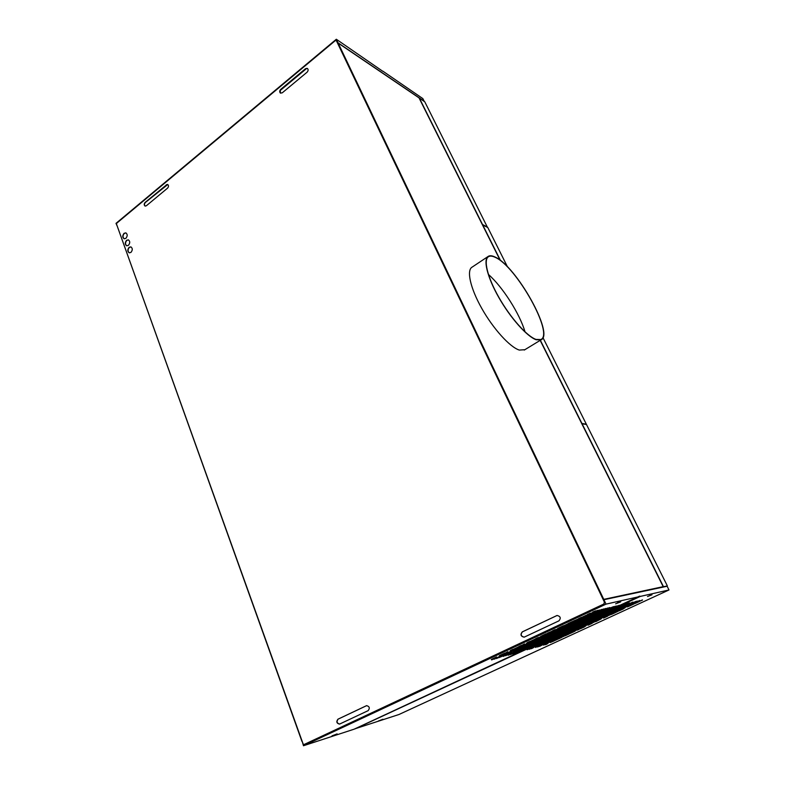 <?xml version="1.0" encoding="UTF-8"?>
<svg xmlns="http://www.w3.org/2000/svg" width="785" height="785" viewBox="0 0 785 785"><rect width="100%" height="100%" fill="white"/><g stroke="black" fill="none" stroke-linecap="round" stroke-linejoin="round"><path stroke-width="1.18" d="M117.279 226.266L301.931 741.374M382.746 71.268L336.323 39.25L116.003 223.362L117.259 226.208M666.74 586.316L663.07 586.778L666.632 586.101M487.622 227.208L482.51 224.5L419.347 98.086L424.783 101.805L487.446 227.326M482.481 224.912L487.77 227.493L507.522 266.92M524.243 637.155C520.916 636.301 520.318 634.525 522.437 631.846L557.124 615.46M339.62 724.064C336.843 723.22 336.343 721.582 338.139 719.138L366.673 705.627M382.923 719.246L378.291 721.042L382.923 719.246M554.338 637.862L556.781 636.566L554.21 637.597M651.992 594.785L647.517 596.531L651.992 594.785M542.033 643.435L546.164 641.679L542.033 643.435M547.891 643.504L545.585 644.72L547.891 643.504M535.439 647.38L537.774 646.143L535.321 647.115M616.843 608.552L621.112 606.746L616.843 608.552M581.008 627.804L576.651 629.815L581.008 627.804M624.497 606.187L621.769 607.61L624.497 606.187M558.331 636.772L560.765 635.487L558.204 636.507M619.051 609.798L621.73 608.395L618.923 609.533M569.517 632.592L567.084 633.868L569.517 632.592M536.135 646.487L538.49 645.241L536.018 646.222M577.995 628.049L573.874 629.796L577.927 627.892M627.617 606.825L631.385 605.215L627.617 606.825M605.421 614.047L609.66 612.251L605.421 614.047M633.976 603.518L638.107 601.761L633.976 603.518M553.346 640.413L549.098 642.375L553.346 640.413M565.063 632.7L567.565 631.375L564.935 632.425M567.339 632.092L571.49 630.326L567.339 632.092M587.357 624.467L589.888 623.133L587.239 624.203M597.699 619.738L595.138 621.082L597.699 619.738M629.256 603.194L626.479 604.646L629.256 603.194M609.072 613.134L613.271 611.358L609.072 613.134M549.824 641.276L552.208 640.02L549.706 641.011M617.658 611.005L620.307 609.621L617.54 610.75M590.349 621.396L585.836 623.486L590.349 621.396M558.528 638.166L560.912 636.91L558.41 637.911M599.298 616.824L595.059 618.619L599.22 616.657M547.734 639.814L543.711 641.679L547.734 639.814M615.057 610.916L610.494 613.026L615.057 610.916M600.574 615.636L596.306 617.442L600.496 615.46M601.281 617.648L603.891 616.274L601.163 617.383M549.598 639.481L545.428 641.247L549.529 639.324M566.613 632.612L564.14 633.927L566.613 632.612M579.595 625.223L577.014 626.587L579.595 625.223M557.222 636.331L559.685 635.026L557.095 636.056M624.644 605.892L620.013 608.041L624.644 605.892M563.071 633.23L565.573 631.896L562.943 632.955M568.261 633.662L564.229 635.379L568.193 633.515M585.767 625.988L583.284 627.293L585.767 625.988M562.256 635.713L564.68 634.427L562.139 635.448M615.538 610.661L618.227 609.258L615.411 610.396M602.723 615.097L600.054 616.5L602.723 615.097M564.749 635.86L560.5 637.822L564.749 635.86M550.197 642.562L552.522 641.325L550.079 642.307M586.159 624.104L581.714 626.165L586.159 624.104M632.2 604.833L634.898 603.429L632.082 604.578M562.59 636.655L558.577 638.352L562.521 636.507M608.797 613.203L611.476 611.8L608.669 612.938M553.415 640.589L551.07 641.826L553.415 640.589M583.167 624.301L578.967 626.087L583.098 624.134M591.399 622.966L587.327 624.693L591.331 622.809M543.819 645.025L547.812 643.327L543.819 645.025M611.309 613.438L615.44 611.692L611.309 613.438M625.145 605.637L627.892 604.195L625.007 605.363M611.044 613.507L613.684 612.123L610.916 613.242M637.567 601.231L633.387 603.008L637.479 601.065M597.091 619.071L594.5 620.435L597.091 619.071M618.099 609.543L615.42 610.946L618.099 609.543M554.622 639.245L557.016 637.979L554.495 638.98M561.815 635.938L557.497 637.94L561.815 635.938M622.162 605.814L617.873 607.639L622.083 605.637M576.249 627.372L580.449 625.596L576.249 627.372M632.121 603.047L636.321 601.261L632.121 603.047M539.756 643.651L535.939 645.29L539.707 643.543M633.073 602.958L628.451 605.098L633.073 602.958M601.516 616.019L596.943 618.148L601.516 616.019M593.558 622.181L589.162 624.212L593.558 622.181M577.495 630.119L579.948 628.834L577.387 629.864M565.18 635.634L567.584 634.368L565.072 635.379M570.872 632.641L573.315 631.356L570.754 632.386M568.556 630.316L564.062 632.406L568.556 630.316M599.887 617.53L595.707 619.296L599.809 617.363M616.284 612.192L618.914 610.828L616.166 611.937M585.384 622.534L589.633 620.739L585.384 622.534M588.75 624.222L584.364 626.244L588.75 624.222M598.504 619.179L602.625 617.432L598.504 619.179M572.51 629.501L569.998 630.826L572.51 629.501M558.635 634.751L556.153 636.076L558.635 634.751M624.772 607.904L620.65 609.651L624.693 607.737M563.179 634.722L565.632 633.426L563.051 634.457M577.799 629.619L573.756 631.336L577.721 629.472M619.522 608.296L616.814 609.719L619.522 608.296M533.633 647.301L529.335 649.293L533.633 647.301M620.15 607.747L622.888 606.314L620.013 607.482M628.128 605.058L623.516 607.188L628.128 605.058M569.508 632.386L565.151 634.398L569.508 632.386M543.514 645.113L545.84 643.886L543.406 644.858M575.346 629.305L570.95 631.336L575.346 629.305M602.988 615.891L598.798 617.677L602.909 615.725M584.364 626.95L580.429 628.765L584.364 626.95M598.013 620.454L593.96 622.181L597.944 620.297M562.472 635.232L558.38 636.969L562.403 635.085M567.584 631.582L565.092 632.906L567.584 631.582M610.642 611.368L606.373 613.173L610.553 611.191M532.024 647.242L528.226 648.871L531.975 647.125M631.356 603.371L626.734 605.51L631.356 603.371M540.335 644.927L536.253 646.654L540.266 644.77M554.642 637.783L558.783 636.027L554.642 637.783M581.253 626.41L578.741 627.735L581.253 626.41M621.877 606.413L626.145 604.607L621.877 606.413M607.619 616.196L603.596 618.06L607.619 616.196M619.316 609.729L623.457 607.973L619.316 609.729M547.341 642.67L551.384 640.952L547.341 642.67M585.404 623.496L580.9 625.576L585.404 623.496M586.905 624.703L582.509 626.734L586.905 624.703M611.476 614.233L614.086 612.869L611.348 613.978M551.806 640.727L554.19 639.471L551.688 640.472M597.424 619.807L593.313 621.553L597.346 619.65M532.348 647.154L529.983 648.41L532.348 647.154M596.678 619.64L600.819 617.893L596.678 619.64M550.491 642.473L554.131 640.923L550.491 642.473M555.652 637.822L551.541 639.569L555.584 637.675M604.568 614.635L601.909 616.039L604.568 614.635M620.709 605.951L616.402 607.943L620.709 605.951M586.621 623.859L589.182 622.515L586.503 623.594M626.646 604.342L629.423 602.88L626.509 604.067M578.29 627.971L575.788 629.285L578.29 627.971M563.473 634.643L567.575 632.906L563.473 634.643M609.965 611.132L614.253 609.317L609.965 611.132M591.488 620.503L588.887 621.877L591.488 620.503M627.362 606.893L630.041 605.49L627.235 606.638M576.553 626.832L574.002 628.186L576.553 626.832M547.037 642.748L549.402 641.502L546.919 642.493M592.302 619.934L596.531 618.138L592.302 619.934M614.94 611.191L612.28 612.585L614.94 611.191M574.591 627.352L572.029 628.707L574.591 627.352M554.916 639.157L558.969 637.44L554.916 639.157M617.187 611.25L612.692 613.33L617.187 611.25M587.386 621.553L583.481 623.221L587.327 621.435M605.098 615.371L602.468 616.745L605.098 615.371M615.028 608.993L619.316 607.168L615.028 608.993M595.128 618.364L597.778 616.961L594.991 618.08M543.446 643.357L541.071 644.613L543.446 643.357M561.609 637.459L557.752 639.245L561.609 637.459M623.408 608.905L619.326 610.789L623.408 608.905M558.429 635.242L562.619 633.466L558.429 635.242M573.874 629.58L576.376 628.255L573.747 629.315M570.44 632.867L566.142 634.859L570.44 632.867M632.033 603.979L634.761 602.556L631.905 603.724M571.568 628.952L569.027 630.296L571.568 628.952M631.375 604.538L628.677 605.941L631.375 604.538M607.482 615.371L603.008 617.442L607.482 615.371M632.73 602.37L629.962 603.822L632.73 602.37M575.346 629.521L572.864 630.826L575.346 629.521M612.349 609.827L608.081 611.809L612.349 609.827M604.058 613.674L599.818 615.646L604.058 613.674M592.057 623.388L588.102 625.223L592.057 623.388M566.623 633.907L562.295 635.909L566.623 633.907M546.252 641.855L543.868 643.131L546.252 641.855M617.873 608.444L613.222 610.593L617.873 608.444M548.627 640.894L551.041 639.618L548.509 640.629M602.546 617.677L599.966 619.031L602.546 617.677M543.348 643.18L539.03 645.182L543.348 643.18M586.905 623.79L591.046 622.034L586.905 623.79M570.204 631.65L566.103 633.397L570.136 631.493M614.429 611.809L618.57 610.053L614.429 611.809M615.489 612.565L611.437 614.439L615.489 612.565M591.517 621.789L594.088 620.435L591.39 621.524M545.035 643.308L547.4 642.052L544.918 643.052M580.439 625.822L577.888 627.166L580.439 625.822M596.806 619.149L592.646 620.915L596.728 618.982M580.184 627.47L577.691 628.785L580.184 627.47M603.616 617.864L606.187 616.519L603.498 617.609M607.472 614.4L610.122 613.006L607.345 614.135M553.778 640.187L556.153 638.931L553.66 639.932M594.736 621.082L590.3 623.133L594.736 621.082M606.167 615.577L608.787 614.204L606.04 615.312M559.862 636.468L555.535 638.48L559.862 636.468M595.53 617.766L591.615 619.443L595.481 617.658M628.343 605.902L623.8 608.012L628.343 605.902M621.602 606.481L624.369 605.029L621.465 606.206M561.648 636.596L565.681 634.888L561.648 636.596M642.532 600.064L638.411 601.81L642.454 599.897M605.892 613.428L603.204 614.841L605.892 613.428M591.792 621.72L595.933 619.964L591.792 621.72M541.63 645.25L537.597 646.968L541.562 645.103M606.471 612.899L609.189 611.466L606.334 612.614M598.288 620.385L595.825 621.651L598.288 620.385M561.854 636.135L559.45 637.4L561.854 636.135M588.485 620.906L592.754 619.09L588.485 620.906M588.927 621.632L591.537 620.248L588.799 621.357M601.3 618.815L598.749 620.14L601.3 618.815M588.073 625.046L590.585 623.741L587.955 624.791M541.719 643.514L544.113 642.248L541.601 643.249M536.842 645.584L539.226 644.318L536.724 645.319M534.055 647.076L536.42 645.819L533.937 646.801M555.603 636.164L551.551 638.038L555.603 636.164M592.695 620.67L595.295 619.296L592.567 620.395M551.109 639.804L548.705 641.07L551.109 639.804M629.678 604.941L626.97 606.354L629.678 604.941M575.052 630.031L579.134 628.294L575.052 630.031M608.689 614.459L606.069 615.832L608.689 614.459M559.734 635.222L557.281 636.527L559.734 635.222M548.676 642.601L546.34 643.828L548.676 642.601M610.916 611.299L608.218 612.722L610.916 611.299M558.145 638.578L555.78 639.824L558.145 638.578M623.035 607.443L620.336 608.856L623.035 607.443M533.761 647.458L531.425 648.704L533.761 647.458M585.502 624.948L588.034 623.614L585.374 624.683M561.726 634.692L559.273 635.987L561.726 634.692M566.584 632.406L562.168 634.457L566.584 632.406M582.352 625.321L579.811 626.665L582.352 625.321M619.659 608.012L615.028 610.151L619.659 608.012M540.237 645.348L542.582 644.102L540.119 645.084M571.294 629.472L575.493 627.696L571.294 629.472M556.997 639.598L553.013 641.286L556.928 639.451M579.87 627.99L583.942 626.253L579.87 627.99M601.025 618.884L596.953 620.611L600.947 618.727M542.484 642.581L544.898 641.296L542.356 642.307M548.774 640.442L544.643 642.189L548.705 640.285M572.049 632.641L568.036 634.339L571.98 632.494M603.802 616.539L601.202 617.893L603.802 616.539M592.695 619.345L590.065 620.739L592.695 619.345M599.465 618.109L602.075 616.735L599.338 617.844M583.952 623.741L586.552 622.368L583.824 623.467M593.499 622.417L590.987 623.732L593.499 622.417M623.084 605.186L625.88 603.714L622.947 604.901M555.957 637.744L553.543 639.019L555.957 637.744M561.059 633.77L563.522 632.484L561.01 633.652M582.019 624.242L584.619 622.868L581.891 623.957M627.235 603.675L622.937 605.49L627.146 603.498M553.111 639.255L550.717 640.521L553.111 639.255M639.687 600.476L635.075 602.605L639.687 600.476M627.961 605.353L625.253 606.766L627.961 605.353M609.268 613.948L611.908 612.565L609.14 613.684M570.548 630.012L568.036 631.346L570.548 630.012M541.297 643.749L536.96 645.761L541.297 643.749M569.135 633.986L565.259 635.771L569.135 633.986M639.432 601.496L635.291 603.41L639.432 601.496M534.752 646.173L537.136 644.897L534.634 645.898M606.923 616.205L611.005 614.478L606.923 616.205M541.935 645.172L539.619 646.398L541.935 645.172M557.674 635.565L553.239 637.626L557.674 635.565M585.865 623.251L588.456 621.877L585.738 622.976M551.639 638.921L547.488 640.678L551.561 638.764M562.659 633.672L560.186 634.986L562.659 633.672M612.742 610.848L610.043 612.271L612.742 610.848M621.632 609.543L617.53 611.279L621.553 609.376M568.016 631.13L570.538 629.796L567.889 630.855M550.746 638.411L548.303 639.716L550.746 638.411M600.859 615.558L598.19 616.971L600.859 615.558M615.548 608.336L612.8 609.788L615.548 608.336M594.677 621.318L592.135 622.652L594.677 621.318M579.35 626.901L576.828 628.236L579.35 626.901M625.409 605.569L629.639 603.773L625.409 605.569M573.315 631.562L570.891 632.838L573.315 631.562M570.931 631.13L573.423 629.815L570.813 630.865M583.127 624.772L587.298 623.005L583.127 624.772M568.311 632.592L572.412 630.846L568.311 632.592M611.8 610.691L616.068 608.875L611.8 610.691M535.753 647.291L539.815 645.564L535.753 647.291M590.349 622.897L592.901 621.553L590.222 622.633M574.326 630.551L571.872 631.846L574.326 630.551M590.31 621.641L587.73 622.996L590.31 621.641M625.027 607.835L622.368 609.229L625.027 607.835M546.262 643.661L548.597 642.424L546.144 643.406M580.988 628.02L578.525 629.315L580.988 628.02M546.389 643.239L542.356 644.946L546.331 643.082M574.905 628.52L577.436 627.186L574.777 628.255M632.288 603.92L636.439 602.164L632.288 603.92M605.981 613.154L601.339 615.303L605.981 613.154M612.329 613.311L607.855 615.381L612.329 613.311M558.096 638.391L553.837 640.364L558.096 638.391M622.485 608.081L626.636 606.314L622.485 608.081M604.813 615.44L600.643 617.206L604.735 615.273M581.734 627.49L585.796 625.773L581.734 627.49M552.797 637.862L550.354 639.157L552.797 637.862M549.755 639.854L553.896 638.097L549.755 639.854M576.838 628.01L579.369 626.675L576.71 627.745M579.301 625.302L575.405 626.97L579.242 625.194M632.906 602.066L628.236 604.234L632.906 602.066M571.509 628.785L567.398 630.689L571.509 628.785M639.49 600.78L636.753 602.203L639.49 600.78M623.172 607.158L618.58 609.288L623.172 607.158M605.657 614.851L608.316 613.458L605.529 614.586M596.463 618.394L593.843 619.777L596.463 618.394M575.199 631.062L572.814 632.278L575.199 631.062M548.273 641.306L545.899 642.562L548.273 641.306M527.402 649.637L531.543 647.88L527.402 649.637M542.68 644.269L540.335 645.515L542.68 644.269M527.078 649.735L529.424 648.479L526.961 649.46M606.658 616.274L609.248 614.92L606.53 616.019M574.316 630.335L569.959 632.357L574.316 630.335M542.052 642.817L537.676 644.838L542.052 642.817M612.231 611.476L616.451 609.69L612.231 611.476M582.529 626.509L585.041 625.194L582.411 626.253M546.733 641.002L542.582 642.758L546.664 640.845M354.967 728.902L640.344 596.404L668.997 589.957L398.878 714.536L354.938 728.804M382.864 71.17L422.85 98.606L424.155 101.206L337.422 42.39L336.382 40.594M542.955 337.638L586.336 424.194L581.646 423.419M585.777 424.391L581.705 423.527M536.194 339.758L540.983 339.876C554.789 334.695 516.157 265.791 494.952 256.98C492.234 255.674 490.085 255.429 488.505 256.214C482.844 258.903 487.053 276.85 498.789 297.466C510.466 318.072 527.157 336.745 536.194 339.758M536.018 339.414L540.786 339.542C554.475 334.4 516.147 266.027 495.109 257.294C492.421 256.008 490.291 255.763 488.721 256.548C483.109 259.217 487.279 277.017 498.926 297.456C510.505 317.896 527.049 336.412 536.018 339.414M540.168 340.376L663.197 586.66L603.312 599.465L337.579 42.694L419.013 97.86L500.143 260.267M663.197 586.66L603.312 599.465M581.813 423.753L586.503 424.528L667.299 585.787M487.828 256.656L472.256 267.037C466.319 269.922 470.186 287.928 481.764 308.407C493.284 328.886 510.034 347.264 519.317 350.071L524.851 349.717M124.265 238.817C122.578 237.384 122.597 235.569 124.315 233.39L125.953 232.91M603.724 599.279L337.864 42.459M126.807 245.823C125.09 244.38 125.1 242.565 126.836 240.377L128.455 239.896M280.579 93.179L280.176 90.53L306.749 68.383L307.504 68.511M129.358 252.868C127.621 251.426 127.621 249.601 129.368 247.393L130.987 246.922M581.842 423.311L540.345 340.268M500.516 260.561L482.647 224.795M305.473 68.737L307.396 68.432C308.446 69.512 308.338 70.768 307.072 72.21L282.266 92.816L280.471 93.13C279.382 92.071 279.47 90.825 280.726 89.362L305.473 68.737L306.749 68.383L280.176 90.53M339.709 724.025L339.503 724.104C336.647 723.387 336.117 721.749 337.913 719.207L366.566 705.656C369.5 706.392 370.039 708.05 368.194 710.621L339.709 724.025M525.037 331.888C519.758 313.755 502.626 286.878 488.407 274.436M640.344 596.404L639.618 596.119L354.163 729.167L303.471 745.75L606.02 604.126L639.814 596.521M516.206 650.912L513.802 652.217L516.206 650.912M605.196 611.78L600.819 613.635L605.107 611.603M581.028 622.809L583.687 621.386L580.89 622.515M551.109 634.8L553.69 633.416L550.972 634.496M568.997 627.127L564.601 628.991L568.919 626.95M579.516 619.807L584.403 617.53L579.516 619.807M511.614 652.188L509.2 653.493L511.614 652.188M539.756 638.166L537.185 639.559L539.756 638.166M577.201 621.985L579.938 620.523L577.063 621.671M562.335 627.558L565.043 626.106L562.188 627.244M529.482 642.208L532.044 640.815L529.335 641.885M568.723 627.686L571.352 626.273L568.585 627.382M499.074 656.859L501.478 655.544L498.936 656.545M515.657 649.195L520.102 647.311L515.657 649.195M543.465 640.06L545.948 638.725L543.328 639.765M561.569 628.147L557.046 630.061L561.481 627.961M526.097 646.663L521.76 648.508L526.019 646.497M533.741 643.808L531.298 645.123L533.741 643.808M561.717 632.2L565.867 630.267L561.717 632.2M592.891 612.359L595.786 610.799L592.734 612.025M545.565 634.928L541.042 636.851L545.477 634.741M531.111 642.14L526.637 644.034L531.023 641.953M547.508 633.161L552.081 631.218L547.508 633.161M546.438 633.829L542.258 635.614L546.37 633.691M606.079 611.162L608.856 609.69L605.932 610.867M585.345 619.944L588.063 618.501L585.208 619.65M573.982 626.489L569.802 628.442L573.982 626.489M548.175 636.635L552.787 634.486L548.175 636.635M504.775 653.748L507.218 652.413L504.637 653.424M567.957 626.518L563.502 628.402L567.879 626.332M599.495 610.22L594.893 612.172L599.397 610.023M579.271 621.465L581.999 620.013L579.124 621.161M580.429 620.258L583.186 618.776L580.282 619.944M505.677 655.75L508.052 654.464L505.55 655.446M556.025 630.963L558.684 629.531L555.888 630.64M128.416 245.352L126.679 245.793C124.854 244.429 124.825 242.594 126.591 240.298L128.338 239.857C130.163 241.231 130.182 243.056 128.416 245.352M566.947 629.354L562.629 631.179L566.868 629.178M558.41 632.053L561.01 630.659L558.272 631.748M572.236 624.144L576.72 622.25L572.236 624.144M537.411 641.247L534.919 642.591L537.411 641.247M524.802 648.528L520.543 650.333L524.733 648.361M562.462 629.295L565.112 627.882L562.325 628.991M517.56 651.687L519.945 650.412L517.433 651.403M496.532 657.143L492.46 658.89L496.473 657.006M592.91 616.647L588.514 618.511L592.822 616.461M507.444 652.57L505 653.905L507.444 652.57M613.929 607.786L611.211 609.199L613.929 607.786M534.801 639.961L537.382 638.558L534.654 639.638M534.467 642.837L531.994 644.171L534.467 642.837M515.627 648.753L513.145 650.098L515.627 648.753M529.983 644.495L534.34 642.65L529.983 644.495M582.804 618.05L587.72 615.754L582.804 618.05M535.566 638.902L538.137 637.538L535.507 638.774M572.913 624.87L575.591 623.437L572.765 624.566M589.417 615.617L584.874 617.54L589.329 615.42M599.083 612.31L596.276 613.801L599.083 612.31M563.905 630.973L559.607 632.798L563.826 630.797M542.818 636.507L540.227 637.911L542.818 636.507M575.277 624.271L579.673 622.407L575.277 624.271M589.457 614.469L594.441 612.143L589.457 614.469M551.06 633.122L555.554 631.218L551.06 633.122M540.384 639.647L537.872 641.002L540.384 639.647M605.539 610.337L608.355 608.836L605.392 610.033M528.423 646.673L532.897 644.593L528.423 646.673M543.043 638.126L538.638 639.991L542.965 637.95M516.991 652.57L519.346 651.305L516.864 652.286M537.853 638.303L540.453 636.89L537.705 637.979M510.986 653.738L515.451 651.658L510.986 653.738M542.455 637.322L547.165 635.134L542.455 637.322M586.15 615.98L588.995 614.449L585.993 615.656M518.483 650.706L522.771 648.881L518.483 650.706M602.242 612.094L605.029 610.602L602.095 611.79M607.462 609.876L610.269 608.385L607.315 609.572M524.645 646.948L529.188 644.828L524.645 646.948M521.318 649.175L525.626 647.34L521.318 649.175M537.009 643.68L532.77 645.476L536.93 643.514M533.437 642.199L538.068 640.04L533.437 642.199M568.085 623.545L572.569 621.445L568.085 623.545M538.961 639.216L536.42 640.589L538.961 639.216M606.933 609.023L609.788 607.511L606.785 608.718M527.942 647.34L532.201 645.535L527.942 647.34M547.233 637.469L549.775 636.105L547.106 637.165M602.802 613.105L607.109 611.103L602.802 613.105M575.444 621.906L570.911 623.82L575.356 621.71M593.47 614.626L588.976 616.539L593.381 614.439M569.037 623.496L564.444 625.449L568.948 623.31M527.392 645.201L529.885 643.857L527.255 644.887M591.998 613.016L587.376 614.969L591.91 612.81M538.402 642.208L540.875 640.874L538.274 641.914M590.192 616.382L585.708 618.286L590.094 616.196M522.565 647.301L526.951 645.437L522.565 647.301M541.866 641.414L537.803 643.308L541.866 641.414M559.587 630.414L555.152 632.298L559.509 630.237M587.73 617.785L592.547 615.538L587.73 617.785M552.002 633.731L554.612 632.327L551.865 633.416M579.261 621.73L584.04 619.502L579.261 621.73M612.683 607.668L615.509 606.167L612.535 607.364M512.723 653.974L517.129 651.923L512.723 653.974M528.423 644.132L532.848 642.258L528.423 644.132M556.496 632.072L552.081 633.946L556.418 631.896M538.52 642.395L543.014 640.295L538.52 642.395M583.687 618.511L586.473 617.02L583.54 618.197M506.08 654.484L501.693 656.338L506.011 654.307M582.49 619.748L585.247 618.276L582.342 619.434M564.896 629.884L560.559 631.729L564.817 629.717M535.625 640.923L531.19 642.807L535.537 640.746M535.144 639.863L539.638 637.96L535.144 639.863M548.597 638.117L553.121 636.017L548.597 638.117M597.66 615.077L600.407 613.615L597.522 614.783M586.552 618.737L589.29 617.275L586.405 618.433M532.986 642.444L530.483 643.798L532.986 642.444M516.452 650.52L518.885 649.205L516.314 650.215M606.56 610.504L602.154 612.379L606.471 610.328M550.785 636.861L546.497 638.686L550.707 636.694M595.599 612.997L600.515 610.701L595.599 612.997M506.933 653.483L504.519 654.798L506.933 653.483M526.961 648.341L529.355 647.056L526.833 648.057M519.67 648.871L524.037 647.017L519.67 648.871M533.035 644.77L530.601 646.065L533.035 644.77M592.273 614.773L597.159 612.496L592.273 614.773M507.954 651.648L505.491 652.992L507.954 651.648M553.847 631.523L556.506 630.09L553.7 631.199M503.362 656.407L505.736 655.112L503.224 656.093M549.451 637.096L554.004 634.977L549.451 637.096M500.594 655.082L504.794 653.12L500.594 655.082M509.867 652.335L514.283 650.471L509.867 652.335M504.294 654.651L506.717 653.326L504.156 654.337M557.968 628.677L560.676 627.205L557.811 628.343M520.906 646.516L518.414 647.87L520.906 646.516M595.717 615.548L598.464 614.096L595.58 615.254M583.196 617.128L578.584 619.08L583.098 616.922M534.879 639.461L530.346 641.374L534.801 639.275M523.222 648.224L518.905 650.049L523.144 648.057M525.783 647.517L523.369 648.812L525.783 647.517M506.521 654.778L510.878 652.934L506.521 654.778M561.52 630.64L566.181 628.471L561.52 630.64M519.317 648.528L514.911 650.392L519.238 648.351M565.141 628.118L562.502 629.531L565.141 628.118M527.981 646.909L525.577 648.204L527.981 646.909M508.69 654.376L513.174 652.296L508.69 654.376M567.957 624.713L563.404 626.636L567.869 624.517M520.112 648.194L524.684 646.055L520.112 648.194M601.948 613.507L597.591 615.352L601.86 613.32M529.1 645.731L533.614 643.621L529.1 645.731M604.077 610.131L599.593 612.035L603.989 609.945M510.034 651.521L512.497 650.176L509.897 651.197M521.976 650.461L524.351 649.175L521.848 650.166M585.738 618.011L588.514 616.519L585.59 617.697M496.905 657.035L494.501 658.35L496.905 657.035M595.658 612.702L598.513 611.181L595.511 612.379M527.549 645.378L532.122 643.249L527.549 645.378M304.119 744.504L603.979 603.999L604.558 602.115L603.91 599.72L667.132 586.238L668.997 589.957M303.138 744.023L304.03 744.533L603.832 604.038L604.421 602.144L336.294 40.516L335.254 40.663L116.759 223.185L116.514 224.118L303.138 744.023M534.173 641.188L538.844 639.01L534.173 641.188M583.01 622.299L585.669 620.886L582.872 622.014M556.987 629.825L559.676 628.373L556.84 629.501M525.832 644.367L521.358 646.271L525.754 644.191M522.751 649.725L527.177 647.664L522.751 649.725M547.793 634.349L543.289 636.262L547.704 634.162M598.965 613.831L601.732 612.359L598.818 613.527M579.664 622.662L576.995 624.075L579.664 622.662M587.415 614.675L590.222 613.203L587.357 614.537M592.322 614.488L595.148 612.977L592.175 614.164M518.836 646.722L521.328 645.398L518.777 646.585M589.702 618.354L585.316 620.209L589.613 618.168M514.734 652.796L510.466 654.611L514.666 652.639M610.779 608.11L613.625 606.609L610.642 607.816M557.684 632.602L553.317 634.457L557.605 632.435M526.185 644.279L523.664 645.643L526.185 644.279M563.61 630.09L568.252 627.931L563.61 630.09M597.984 612.143L602.507 610.23L597.984 612.143M575.12 622.505L577.858 621.043L574.973 622.191M538.5 641.737L534.192 643.572L538.422 641.571M592.498 615.813L589.741 617.285L592.498 615.813M510.574 650.579L513.037 649.273L510.515 650.451M573.874 625.498L576.524 624.085L573.737 625.203M577.74 619.983L582.323 618.04L577.74 619.983M557.527 633.338L562.119 631.209L557.527 633.338M548.676 637.43L544.368 639.255L548.597 637.263M551.649 635.83L547.322 637.665L551.57 635.664M542.474 636.606L537.97 638.509L542.396 636.419M562.58 626.989L558.027 628.913L562.492 626.793M537.077 641.335L532.711 643.19L536.999 641.168M552.562 630.963L555.211 629.56L552.503 630.826M573.462 621.033L578.084 619.071L573.462 621.033M499.015 657.624L503.391 655.769L499.015 657.624M609.366 609.425L612.172 607.933L609.219 609.121M586.935 618.119L582.47 620.013L586.846 617.932M588.554 618.237L591.291 616.784L588.407 617.942M594.451 616.774L597.169 615.332L594.314 616.48M527.167 642.827L529.698 641.482L527.108 642.699M547.832 638.44L543.563 640.256L547.753 638.274M520.367 649.754L516.069 651.579L520.298 649.597M602.929 610.259L607.845 607.973L602.929 610.259M563.61 625.802L559.401 627.598L563.552 625.665M540.924 636.635L543.554 635.212L540.777 636.301M552.434 635.507L557.016 633.377L552.434 635.507M524.537 643.896L521.996 645.28L524.537 643.896M512.948 649.931L515.431 648.577L512.801 649.607M573.884 625.743L578.545 623.575L573.884 625.743M570.047 625.988L565.622 627.863L569.969 625.802M582.823 617.766L585.639 616.254L582.676 617.442M499.515 655.975L501.939 654.651L499.368 655.652M608.758 609.984L605.981 611.446L608.758 609.984M550.903 632.671L546.38 634.584L550.815 632.484M566.691 629.884L569.262 628.51L566.554 629.599M589.309 618.953L592.008 617.52L589.172 618.659M558.743 629.766L556.094 631.189L558.743 629.766M569.056 625.851L573.521 623.957L569.056 625.851M562.825 630.424L558.469 632.278L562.747 630.257M557.801 634.015L553.68 635.928L557.801 634.015M572.039 627.195L567.722 629.02L571.951 627.019M597.316 611.309L601.899 609.366L597.316 611.309M586.444 620.562L590.418 618.855L586.444 620.562M518.208 647.242L513.714 649.146L518.129 647.066M586.12 616.264L591.066 613.958L586.12 616.264M504.206 654.239L499.76 656.123L504.127 654.072M569.822 625.007L574.63 622.77L569.822 625.007M554.23 633.387L558.9 631.209L554.23 633.387M589.613 618.884L593.96 617.039L589.613 618.884M513.606 652.06L516.02 650.755L513.468 651.756M541.532 638.166L544.103 636.782L541.395 637.852M553.101 632.102L548.607 634.005L553.023 631.915M534.045 640.992L536.597 639.608L533.898 640.678M577.907 624.467L580.547 623.064L577.77 624.173M566.888 625.89L562.374 627.804L566.809 625.704M528.953 645.555L531.416 644.23L528.815 645.25M537.745 640.815L540.276 639.451L537.607 640.511M535.635 643.935L540.1 641.855L535.635 643.935M556.555 634.182L559.097 632.828L556.418 633.887M586.542 615.322L581.911 617.285L586.444 615.126M561.481 630.414L564.091 629.011L561.344 630.11M576.582 620.68L572.02 622.613L576.494 620.484M507.512 652.992L511.948 651.108L507.512 652.992M531.455 642.042L528.923 643.415L531.455 642.042M547.724 635.094L552.444 632.896L547.724 635.094M545.918 637.008L548.489 635.624L545.781 636.694M596.149 614.92L591.733 616.794L596.06 614.743M569.871 623.153L574.787 620.856L569.871 623.153M572.805 626.626L575.425 625.233L572.667 626.332M561.324 628.716L564.003 627.274L561.187 628.402M526.068 647.105L528.511 645.79L525.93 646.811M543.74 637.587L546.311 636.203L543.603 637.273M129.123 247.324L130.859 246.873C132.704 248.256 132.734 250.091 130.958 252.397L129.231 252.839C127.376 251.465 127.337 249.63 129.123 247.324M545.222 637.548L540.845 639.402L545.143 637.371M566.623 626.469L569.321 625.027L566.476 626.155M599.416 613.183L594.981 615.067L599.328 612.997M601.035 610.426L603.901 608.895L600.878 610.112M519.935 648.017L522.408 646.683L519.788 647.713M578.123 622.662L580.821 621.22L577.986 622.358M521.986 650.049L517.737 651.844L521.917 649.882M574.149 622.083L579.026 619.807L574.149 622.083M528.276 646.497L530.719 645.191L528.148 646.202M577.328 623.251L572.913 625.115L577.24 623.074M552.355 635.301L554.907 633.927L552.218 634.996M568.752 624.104L571.509 622.623L568.605 623.781M526.48 643.837L529.021 642.464L526.333 643.523M583.343 620.454L586.061 619.002L583.196 620.15M491.43 659.753L493.814 658.448L491.292 659.439M574.816 626.106L577.436 624.713L574.679 625.822M559.371 630.963L561.991 629.55L559.224 630.649M544.27 639.059L546.782 637.714L544.133 638.764M611.25 608.974L614.047 607.492L611.113 608.679M546.772 635.948L549.363 634.555L546.635 635.634M519.189 651.952L521.554 650.687L519.071 651.668M542.67 641.041L545.133 639.726L542.543 640.756M598.729 614.998L594.451 616.981L598.729 614.998M590.291 614.979L593.117 613.468L590.134 614.655M580.154 622.142L582.853 620.709L580.017 621.848M551.639 632.092L554.308 630.649L551.492 631.768M506.168 654.876L508.562 653.581L506.031 654.572M592.498 617.265L595.226 615.813L592.361 616.961M580.144 622.397L584.864 620.209L580.144 622.397M567.683 625.302L570.401 623.83L567.535 624.978M508.994 653.346L511.408 652.031L508.857 653.032M603.017 609.955L605.883 608.434L602.87 609.641M515.637 651.815L513.253 653.1L515.637 651.815M552.64 631.199L557.478 628.932L552.64 631.199M512.595 651.03L517.178 648.891L512.595 651.03M600.898 613.36L603.665 611.888L600.76 613.056M578.211 624.389L582.176 622.691L578.211 624.389M545.555 637.459L543.024 638.823L545.555 637.459M542.111 639.638L544.633 638.284L541.984 639.343M514.155 651.148L516.589 649.833L514.028 650.843M512.487 653.434L508.189 655.249L512.409 653.267M578.457 622.073L574.012 623.957L578.368 621.887M586.15 620.631L588.828 619.208L586.012 620.346M528.079 644.22L530.591 642.856L527.942 643.906M510.397 651.422L514.852 649.529L510.397 651.422M516.069 648.508L520.73 646.33L516.069 648.508M578.594 618.796L581.361 617.344L578.535 618.659M598.258 613.32L603.096 611.073L598.258 613.32M519.022 646.899L523.703 644.711L519.022 646.899M594.961 611.868L597.846 610.318L594.804 611.535M580.782 619.64L576.259 621.563L580.694 619.453M539.167 641.217L541.66 639.883L539.03 640.923M593.362 615.195L597.827 613.301L593.362 615.195M332.006 735.859L337.128 733.887L332.006 735.859M541.326 640.639L543.819 639.304L541.189 640.344M620.562 601.938L615.617 603.842L620.562 601.938M616.421 606.776L619.237 605.284L616.274 606.481M609.68 607.816L606.834 609.327L609.68 607.816M573.099 626.067L568.742 627.912L573.021 625.9M516.805 650.422L521.152 648.577L516.805 650.422M570.303 627.401L565.671 629.56L570.303 627.401M554.073 635.193L551.551 636.537L554.073 635.193M548.676 633.24L544.133 635.173L548.597 633.053M565.799 625.253L561.216 627.186L565.71 625.056M616.961 606.098L612.565 607.963L616.873 605.912M566.142 626.734L561.373 628.952L566.142 626.734M534.33 640.207L529.63 642.405L534.33 640.207M596.109 612.035L591.527 613.978L596.011 611.839M573.649 622.083L568.772 624.36L573.649 622.083M496.238 657.771L491.695 659.891L496.238 657.771M555.083 632.072L557.713 630.659L554.946 631.758M553.759 633.632L551.188 635.016L553.759 633.632M559.774 632.053L555.437 633.897L559.695 631.886M558.518 630.316L562.992 628.422L558.518 630.316M519.66 648.43L517.217 649.764L519.66 648.43M572.432 625.125L567.712 627.323L572.432 625.125M522.849 646.438L525.351 645.084L522.712 646.124M535.919 643.219L533.476 644.534L535.919 643.219M593.048 615.273L595.844 613.782L592.91 614.959M572.216 623.633L567.702 625.547L572.128 623.447M597.091 612.791L594.284 614.282L597.091 612.791M560.892 632.573L556.614 634.398L560.814 632.406M548.087 636.429L550.648 635.055L547.95 636.125M547.636 634.879L550.256 633.466L547.488 634.555M507.983 655.102L510.358 653.817L507.856 654.808M572.442 625.37L569.792 626.793L572.442 625.37M571.431 624.487L566.652 626.715L571.431 624.487M525.136 645.819L527.628 644.465L524.998 645.505M498.652 657.094L494.118 659.214L498.652 657.094M545.909 639.402L549.804 637.734L545.909 639.402M533.986 645.084L529.963 646.948L533.986 645.084M584.168 621.131L586.856 619.708L584.03 620.837M503.725 655.132L499.319 657.006L503.656 654.965M577.417 620.062L580.213 618.551L577.26 619.728M604.381 610.063L601.555 611.564L604.381 610.063M547.106 635.86L551.541 633.986L547.106 635.86M587.288 616.676L591.821 614.753L587.288 616.676M501.026 656.427L496.512 658.536L501.026 656.427M522.31 650.363L526.166 648.714L522.31 650.363M522.26 631.896L557.026 615.479C560.5 616.294 561.138 618.08 558.94 620.847L524.154 637.175C520.759 636.409 520.131 634.643 522.26 631.896L522.437 631.846M651.707 594.441L649.911 595.236M620.896 601.261L617.461 602.772M303.471 745.75L302.294 741.668M125.885 238.336L124.148 238.787C122.342 237.423 122.313 235.598 124.069 233.312L125.826 232.87C127.621 234.234 127.641 236.059 125.885 238.336M606.02 604.126L603.91 599.72M336.323 39.25L337.707 42.154M145.225 206.112C144.175 205.111 144.214 203.914 145.353 202.51L167.755 184.504M305.669 68.854L280.157 90.52M166.292 184.76L167.637 184.455C168.795 185.407 168.785 186.624 167.588 188.125L146.353 205.768L145.107 206.072C143.93 205.15 143.93 203.933 145.107 202.422L166.538 184.858M663.433 586.611L582.009 423.645M524.282 350.061L540.983 339.876M488.054 256.989L488.721 256.548"/></g></svg>
